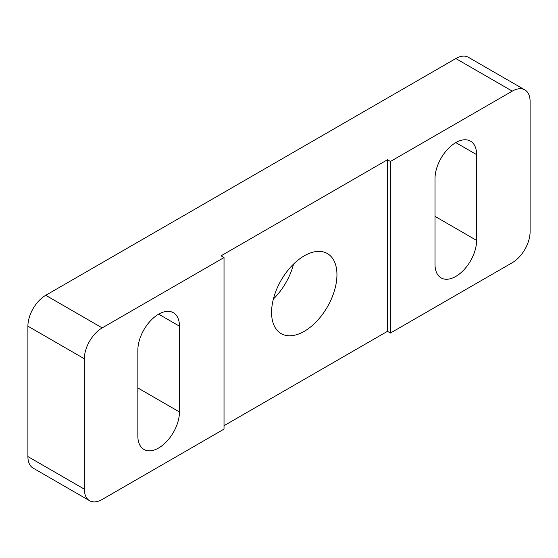 <?xml version="1.0" encoding="UTF-8"?>
<svg xmlns="http://www.w3.org/2000/svg" width="558" height="558" viewBox="0 0 558 558"><rect width="100%" height="100%" fill="white"/><g stroke="black" fill="none" stroke-linecap="round" stroke-linejoin="round"><path stroke-width="0.84" d="M455.809 142.604A29.421 16.984 120 0 0 435.01 178.637L435.01 264.415A29.421 16.984 -60 0 0 441.099 277.884A29.421 16.984 -60 0 0 463.768 270.002A29.421 16.984 -60 0 0 476.609 240.4L476.609 154.615A29.421 16.984 120 0 0 470.52 141.146A29.421 16.984 120 0 0 455.809 142.604L476.609 154.615M137.847 350.201A29.421 16.984 -60 0 1 158.653 314.168A29.421 16.984 -60 0 1 173.357 312.71A29.421 16.984 -60 0 1 179.453 326.179L179.453 411.964A29.421 16.984 120 0 1 166.612 441.566A29.421 16.984 120 0 1 143.943 449.448A29.421 16.984 120 0 1 137.847 435.979L137.847 350.201M304.256 331.326A46.23 26.686 120 0 0 334.458 290.592A46.23 26.686 120 0 0 327.372 253.548A46.23 26.686 120 0 0 304.256 255.836A46.23 26.686 120 0 0 274.062 296.577A46.23 26.686 120 0 0 281.148 333.614A46.23 26.686 120 0 0 304.256 331.326M273.378 299.025A46.23 26.686 120 0 0 293.536 264.115M224.023 257.552L224.023 429.116L102.191 499.459A25.215 14.557 120 0 1 89.58 500.707A25.215 14.557 120 0 1 84.363 489.164L84.363 358.773A25.215 14.557 120 0 1 102.191 327.895L224.023 257.552L221.052 255.836L387.461 159.762L390.433 161.478L512.272 91.135A25.215 14.557 120 0 1 524.876 89.887A25.215 14.557 120 0 1 530.1 101.43L530.1 231.821A25.215 14.557 120 0 1 512.272 262.699L390.433 333.042L390.433 161.478M524.876 89.887L468.42 57.293A25.215 14.557 120 0 0 455.809 58.541L45.728 295.301A25.215 14.557 120 0 0 27.9 326.179L27.9 456.57A25.215 14.557 120 0 0 33.124 468.113L89.58 500.707M224.023 425.691L387.461 331.326L390.433 333.042M387.461 331.326L387.461 159.762M27.9 456.57L84.363 489.164M27.9 326.179L84.363 358.773M45.728 295.301L102.191 327.895M455.809 58.541L512.272 91.135M158.653 314.168L179.453 326.179M137.847 387.943L179.453 411.964M435.01 216.378L476.609 240.4"/></g></svg>
